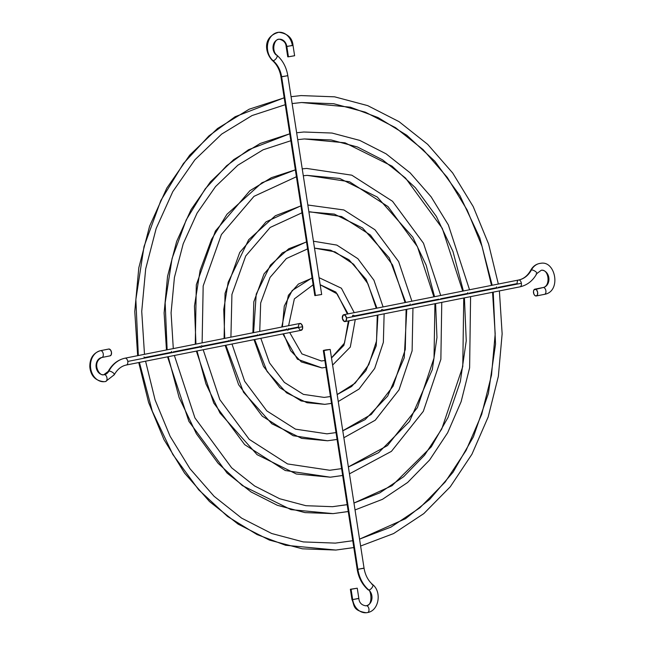 <?xml version="1.0" encoding="UTF-8"?>
<svg xmlns="http://www.w3.org/2000/svg" width="645" height="645" viewBox="0 0 645 645"><rect width="100%" height="100%" fill="white"/><g stroke="black" fill="none" stroke-linecap="round" stroke-linejoin="round"><path stroke-width="0.97" d="M363.361 568.229L357.878 569.317A31.315 25.107 85.6 0 0 368.827 590.022A3.483 1.629 130.5 0 1 368.085 589.812C370.867 588.683 373.471 605.84 366.191 605.736A3.483 2.072 78.8 0 1 366.344 605.711A8.699 6.974 -94.4 0 1 365.618 605.808A8.699 6.974 85.6 0 0 366.344 605.711A3.483 2.072 -101.2 0 0 366.183 605.736A3.483 2.072 -101.2 0 0 366.102 605.752M367.4 612.581A15.657 12.553 -94.4 0 1 366.102 612.75A15.657 12.553 -94.4 0 1 352.67 599.584L351.968 599.568L352.67 599.584L351.074 589.288L350.38 589.272L357.249 588.2L351.074 589.288L352.67 599.584A15.657 12.553 85.6 0 0 366.102 612.75A15.657 12.553 85.6 0 0 367.4 612.581A3.483 2.072 -101.2 0 0 367.561 612.557A3.483 2.072 78.8 0 1 367.4 612.581M323.314 350.501L357.185 569.301L357.878 569.317L357.185 569.301C358.588 577.791 362.224 584.628 368.093 589.82A3.483 1.629 -49.5 0 0 368.827 590.022A3.483 1.629 -49.5 0 0 372.044 587.643A3.483 1.629 -49.5 0 0 372.625 584.531A3.483 1.629 130.5 0 1 372.044 587.643A3.483 1.629 130.5 0 1 368.827 590.022A8.699 6.974 -94.4 0 1 371.867 599.092A8.699 6.974 -94.4 0 1 366.344 605.711A8.699 6.974 85.6 0 0 371.867 599.092A8.699 6.974 85.6 0 0 368.827 590.022A31.315 25.107 -94.4 0 1 357.878 569.317L324.008 350.517L323.314 350.501L330.184 349.429L324.459 350.477L323.5 350.404L325.886 349.904L330.184 349.437L324.008 350.517L357.878 569.317L364.062 568.237C365.239 575.138 368.093 580.565 372.617 584.523C381.993 591.788 379.026 610.767 367.545 612.557L366.207 612.742C352.355 610.452 354.694 605.413 351.968 599.568L350.38 589.272M498.222 287.356L517.217 283.582A3.483 2.072 78.8 0 1 518.604 280.011C523.603 278.971 527.626 275.729 530.698 270.287A3.483 1.298 28.2 0 1 531.424 269.933A15.657 12.553 -94.4 0 1 540.849 263.305A15.657 12.553 85.6 0 0 531.424 269.933A24.357 19.527 -94.4 0 1 518.757 279.986A3.483 2.072 78.8 0 1 521.37 283.26A3.483 2.072 78.8 0 1 519.983 286.832A3.483 2.072 78.8 0 1 519.822 286.856A3.483 2.072 -101.2 0 0 519.967 286.832A3.483 2.072 -101.2 0 0 521.37 283.26L346.518 317.993A3.483 2.072 78.8 0 1 345.123 321.565A3.483 2.072 78.8 0 1 342.366 318.308L343.156 315.034L345.156 315.203L346.518 317.993L346.034 320.912L344.14 321.379L342.366 318.308A3.483 2.072 78.8 0 1 343.769 314.736A3.483 2.072 78.8 0 1 346.518 317.993L521.37 283.26A3.483 2.072 -101.2 0 0 518.757 279.986A3.483 2.072 -101.2 0 0 518.612 280.011A3.483 2.072 78.8 0 1 518.757 279.986A24.357 19.527 85.6 0 0 531.424 269.933A3.483 1.298 -151.8 0 0 530.698 270.295C533.004 266.135 536.358 263.805 540.76 263.305C555.603 260.322 561.585 291.596 544.493 294.346A3.483 2.072 78.8 0 1 544.348 294.37A3.483 2.072 -101.2 0 0 544.493 294.346A3.483 2.072 -101.2 0 0 545.872 290.653A3.483 2.072 -101.2 0 0 543.284 287.501A8.699 6.974 85.6 0 0 548.871 278.003A8.699 6.974 85.6 0 0 541.34 270.247A8.699 6.974 -94.4 0 1 548.871 278.003A8.699 6.974 -94.4 0 1 543.284 287.501A3.483 2.072 -101.2 0 0 543.138 287.525A3.483 2.072 78.8 0 1 543.284 287.501A3.483 2.072 78.8 0 1 545.863 290.645A3.483 2.072 78.8 0 1 544.501 294.346L536.261 295.982A3.483 2.072 78.8 0 1 536.116 295.999A3.483 2.072 78.8 0 1 533.536 292.854A3.483 2.072 78.8 0 1 534.907 289.154A3.483 2.072 78.8 0 1 535.052 289.137L543.284 287.501L533.996 289.807L533.463 291.403L533.875 294.031L534.874 295.515L536.116 295.999L537.43 294.886L537.656 292.411L536.672 290.032L535.052 289.137A3.483 2.072 78.8 0 1 537.64 292.29A3.483 2.072 78.8 0 1 536.261 295.982M345.123 321.565L519.967 286.832C527.239 285.203 532.859 280.785 536.834 273.577A3.483 1.298 -151.8 0 0 535.148 271.255A3.483 1.298 -151.8 0 0 531.424 269.933A3.483 1.298 28.2 0 1 535.148 271.255A3.483 1.298 28.2 0 1 536.834 273.569A3.483 1.298 28.2 0 1 536.108 273.932M315.284 295.402L314.816 295.587L280.938 76.779C279.753 69.878 276.907 64.452 272.383 60.485A3.483 1.629 -49.5 0 0 273.117 60.686A15.657 12.553 -94.4 0 1 267.82 43.4A15.657 12.553 -94.4 0 1 279.172 32.25A15.657 12.553 -94.4 0 1 292.33 45.432L286.84 46.521A8.699 6.974 85.6 0 0 279.535 39.2A8.699 6.974 85.6 0 0 273.23 45.392A8.699 6.974 85.6 0 0 276.165 54.994A3.483 1.629 130.5 0 1 276.907 55.204A3.483 1.629 130.5 0 1 276.326 58.308A3.483 1.629 130.5 0 1 273.117 60.686A24.357 19.527 -94.4 0 1 281.631 76.787L287.815 75.707L280.938 76.779L281.631 76.787L315.502 295.587L281.631 76.787A24.357 19.527 85.6 0 0 273.117 60.686A3.483 1.629 130.5 0 1 272.375 60.477C265.305 53.374 261.918 36.886 278.785 32.274C287.622 33.532 292.37 37.926 293.024 45.448L286.146 46.513L286.84 46.521L288.436 56.816L286.84 46.521A8.699 6.974 -94.4 0 0 279.535 39.2M348.227 511.445A3.483 2.072 78.8 0 1 347.84 511.598A3.483 2.072 78.8 0 1 347.679 511.622A3.483 2.072 -101.2 0 0 347.84 511.598A3.483 2.072 -101.2 0 0 348.227 511.445M469.528 289.758L448.34 224.887L431.094 196.781L410.107 172.82L386.065 153.816L359.749 140.4L332.022 133.047L303.819 132.007L296.644 132.773M166.466 349.953L164.112 312.946L167.555 276.31L176.657 241.415L191.097 209.561L210.343 181.955L233.692 159.629L260.266 143.44L289.081 134.031A3.483 2.072 78.8 0 1 289.226 134.015L289.782 133.902L289.226 134.015A3.483 2.072 78.8 0 1 289.807 134.104A3.483 2.072 -101.2 0 0 289.226 134.015L248.494 149.753L226.589 165.773L205.191 188.896L186.228 219.864L172.086 258.411L165.16 302.819L167.136 349.816L165.16 302.819L172.086 258.411L186.228 219.864L205.191 188.896L226.589 165.773L248.494 149.753L289.226 134.015A3.483 2.072 -101.2 0 0 289.073 134.039A3.483 2.072 -101.2 0 0 288.936 134.071M290.831 140.707A3.483 2.072 78.8 0 1 290.452 140.86A3.483 2.072 78.8 0 1 290.29 140.876A3.483 2.072 -101.2 0 0 290.452 140.86A3.483 2.072 -101.2 0 0 290.831 140.707M290.572 140.82L263.12 149.793L237.836 165.217L215.543 186.582L197.096 213.092L183.212 243.762L174.424 277.431L171.078 312.825L173.295 348.59M297.708 139.651L304.351 138.949L345.059 142.827L392.047 166.16L415.404 187.735L436.391 216.446L452.975 251.494L463.368 290.984L452.975 251.494L436.391 216.446L415.404 187.735L392.047 166.16L345.059 142.827L304.351 138.949L297.708 139.651M464.416 297.869L466.246 340.778L460.345 381.542L448.041 417.412L431.279 446.84L392.039 485.693L353.968 503.052L392.039 485.693L431.279 446.84L448.041 417.412L460.345 381.542L466.246 340.778L464.416 297.869M346.462 504.777A3.483 2.072 78.8 0 1 346.623 504.753L347.171 504.648L346.623 504.753A3.483 2.072 78.8 0 1 347.204 504.841A3.483 2.072 -101.2 0 0 346.623 504.753L332.554 506.688L346.623 504.753A3.483 2.072 -101.2 0 0 346.462 504.777A3.483 2.072 -101.2 0 0 346.333 504.809M440.608 298.796L467.698 293.419L467.883 292.596M342.648 475.405A3.483 2.072 78.8 0 1 342.261 475.55A3.483 2.072 78.8 0 1 342.1 475.575A3.483 2.072 -101.2 0 0 342.261 475.55A3.483 2.072 -101.2 0 0 342.648 475.405M440.712 295.483L423.483 243.221L392.539 201.288L351.823 175.19L306.617 168.434L302.231 168.869M195.274 344.228L196.306 284.816L215.414 231.007L249.865 190.735L271.36 177.681L294.66 170.078A3.483 2.072 78.8 0 1 294.805 170.054L295.362 169.949L294.805 170.054A3.483 2.072 78.8 0 1 295.386 170.143A3.483 2.072 -101.2 0 0 294.805 170.054L261.918 182.753L226.943 214.301L211.6 239.255L200.127 270.328L194.451 306.141L195.943 344.091L194.451 306.141L200.127 270.328L211.6 239.255L226.943 214.301L261.918 182.753L294.805 170.054A3.483 2.072 -101.2 0 0 294.652 170.078A3.483 2.072 -101.2 0 0 294.515 170.119M296.41 176.754A3.483 2.072 78.8 0 1 296.031 176.899A3.483 2.072 78.8 0 1 295.87 176.923A3.483 2.072 -101.2 0 0 296.031 176.899A3.483 2.072 -101.2 0 0 296.41 176.754M296.152 176.867L254.017 196.33L221.412 234.538L203.175 285.945L202.111 342.874M303.295 175.746L307.149 175.376L339.705 178.463L377.301 197.064L412.816 237.175L426.151 265.151L434.561 296.7L426.151 265.151L412.816 237.175L377.301 197.064L339.705 178.463L307.149 175.376L303.295 175.754M435.609 303.593L436.955 337.464L432.295 369.65L409.502 421.451L378.591 452.661L348.381 466.948L378.591 452.661L409.502 421.451L432.295 369.65L436.955 337.464L435.609 303.593M203.183 349.751L219.792 399.578L249.228 439.358L287.557 463.94L329.764 470.261L340.891 468.73A3.483 2.072 78.8 0 1 341.044 468.713L341.592 468.601L341.044 468.713A3.483 2.072 78.8 0 1 341.624 468.794A3.483 2.072 -101.2 0 0 341.044 468.713L329.764 470.261L341.044 468.713A3.483 2.072 -101.2 0 0 340.882 468.73A3.483 2.072 -101.2 0 0 340.753 468.77M337.069 439.358A3.483 2.072 78.8 0 1 336.682 439.511A3.483 2.072 78.8 0 1 336.521 439.535A3.483 2.072 -101.2 0 0 336.682 439.511A3.483 2.072 -101.2 0 0 337.069 439.358M411.905 301.199L398.618 261.548L374.963 229.765L343.898 209.972L307.826 205.005M224.081 338.504L225.057 293.33L239.73 252.445L266.046 221.848L300.239 206.126A3.483 2.072 78.8 0 1 300.385 206.102L300.941 205.997L300.385 206.102A3.483 2.072 78.8 0 1 300.973 206.19A3.483 2.072 -101.2 0 0 300.385 206.102L275.334 215.753L248.688 239.706L228.169 282.244L223.75 309.471L224.758 338.375L223.75 309.471L228.169 282.244L248.688 239.706L275.334 215.753L300.385 206.102A3.483 2.072 -101.2 0 0 300.231 206.126A3.483 2.072 -101.2 0 0 300.094 206.158M301.989 212.794A3.483 2.072 78.8 0 1 301.61 212.947A3.483 2.072 78.8 0 1 301.449 212.971A3.483 2.072 -101.2 0 0 301.61 212.947A3.483 2.072 -101.2 0 0 301.989 212.794M301.731 212.915L270.19 227.443L245.729 255.976L231.926 294.451L230.918 337.15M308.891 211.891L334.352 214.1L362.546 227.975L389.249 257.903L405.745 302.424L389.249 257.903L362.546 227.975L334.352 214.1L308.891 211.891M406.785 309.31L404.246 357.773L387.701 396.062L365.118 419.613L342.785 430.812L365.118 419.613L387.701 396.062L404.246 357.773L406.785 309.31M231.998 344.027L244.657 381.243L266.796 410.881L295.475 429.151L326.967 433.835L335.311 432.69A3.483 2.072 78.8 0 1 335.456 432.666L336.013 432.553L335.456 432.666A3.483 2.072 78.8 0 1 336.045 432.755A3.483 2.072 -101.2 0 0 335.456 432.666L326.967 433.835L335.456 432.666A3.483 2.072 -101.2 0 0 335.303 432.69A3.483 2.072 -101.2 0 0 335.174 432.722M382.687 309.519L383.001 310.237L410.091 304.859L410.276 304.037M331.49 403.319A3.483 2.072 78.8 0 1 331.103 403.464A3.483 2.072 78.8 0 1 330.941 403.488A3.483 2.072 -101.2 0 0 331.103 403.464A3.483 2.072 -101.2 0 0 331.49 403.319M252.896 332.78L253.808 301.836L264.047 273.883L282.228 252.953L305.819 242.165A3.483 2.072 78.8 0 1 305.964 242.149L306.52 242.036L305.964 242.149A3.483 2.072 78.8 0 1 306.552 242.23A3.483 2.072 -101.2 0 0 305.964 242.149L288.758 248.752L270.432 265.111L256.218 294.168L253.574 332.651L256.218 294.168L270.432 265.111L288.758 248.752L305.964 242.149A3.483 2.072 -101.2 0 0 305.811 242.165A3.483 2.072 -101.2 0 0 305.674 242.206M307.568 248.841A3.483 2.072 78.8 0 1 307.189 248.986A3.483 2.072 78.8 0 1 307.028 249.01A3.483 2.072 -101.2 0 0 307.189 248.986A3.483 2.072 -101.2 0 0 307.568 248.841M314.502 248.123L330.619 250.196L348.937 259.75L366.134 279.398L376.93 308.149L366.134 279.398L348.937 259.75L330.619 250.196L314.502 248.123L334.989 251.848L353.581 264.216L367.964 283.824L376.261 308.286M377.954 315.042L376.18 345.922L365.868 370.682L351.598 386.508L337.174 394.579L351.598 386.508L365.868 370.682L376.18 345.922L377.954 315.042M260.83 338.303L269.521 362.909L284.364 382.404L303.392 394.369L324.177 397.409L329.732 396.643A3.483 2.072 78.8 0 1 329.877 396.619L330.433 396.506L329.877 396.619A3.483 2.072 78.8 0 1 330.466 396.707A3.483 2.072 -101.2 0 0 329.877 396.619L324.177 397.409L329.877 396.619A3.483 2.072 -101.2 0 0 329.724 396.643A3.483 2.072 -101.2 0 0 329.595 396.675M354.202 315.961L381.292 310.576L381.751 309.471M353.807 547.492A3.483 2.072 78.8 0 1 353.42 547.645A3.483 2.072 78.8 0 1 353.267 547.661A3.483 2.072 -101.2 0 0 353.42 547.645A3.483 2.072 -101.2 0 0 353.807 547.492M498.335 284.034L488.588 243.995L473.204 206.569L452.677 172.981L427.683 144.359L399.037 121.647L367.674 105.619L334.634 96.831L301.03 95.581L291.056 96.694M283.486 97.992A3.483 2.072 78.8 0 1 283.647 97.967L284.203 97.863L283.647 97.967A3.483 2.072 78.8 0 1 284.227 98.056A3.483 2.072 -101.2 0 0 283.647 97.967L235.07 116.753L208.948 135.885L183.446 163.491L160.855 200.474L144.037 246.495L135.861 299.49L138.328 355.54L135.861 299.49L144.037 246.495L160.855 200.474L183.446 163.491L208.948 135.885L235.07 116.753L283.647 97.967A3.483 2.072 -101.2 0 0 283.486 97.992A3.483 2.072 -101.2 0 0 283.357 98.024M285.251 104.659A3.483 2.072 78.8 0 1 284.872 104.812A3.483 2.072 78.8 0 1 284.711 104.837A3.483 2.072 -101.2 0 0 284.872 104.812A3.483 2.072 -101.2 0 0 285.251 104.659M284.993 104.78L252.026 115.56L221.654 134.104L194.903 159.791L172.779 191.654L156.163 228.499L145.673 268.925L141.731 311.406L144.488 354.315M292.12 103.563L301.562 102.523L350.404 107.191L378.115 117.592L406.802 135.248L434.819 161.202L459.958 195.717L479.791 237.836L492.175 285.259L479.791 237.836L459.958 195.717L434.819 161.202L406.802 135.248L378.115 117.592L350.404 107.191L301.562 102.523L292.12 103.571M493.231 292.145L495.537 344.099L488.386 393.442L473.422 436.786L453.04 472.237L429.715 499.343L405.487 518.717L359.555 539.139L405.487 518.717L429.715 499.343L453.04 472.237L473.422 436.786L488.386 393.442L495.537 344.099L493.231 292.145M145.568 361.192L155.106 399.997L170.07 436.23L189.953 468.689L214.084 496.295L241.649 518.145L271.714 533.512L303.295 541.921L335.352 543.114L352.057 540.816A3.483 2.072 78.8 0 1 352.202 540.8L352.75 540.687L352.202 540.8A3.483 2.072 78.8 0 1 352.783 540.889A3.483 2.072 -101.2 0 0 352.202 540.8L335.352 543.114L352.202 540.8A3.483 2.072 -101.2 0 0 352.041 540.824A3.483 2.072 -101.2 0 0 351.912 540.857M469.415 293.072L496.505 287.694L496.682 286.88M325.902 367.271A3.483 2.072 78.8 0 1 325.523 367.424A3.483 2.072 78.8 0 1 325.362 367.44A3.483 2.072 -101.2 0 0 325.523 367.424A3.483 2.072 -101.2 0 0 325.902 367.271M311.39 278.213A3.483 2.072 78.8 0 1 311.543 278.189L312.099 278.084L311.543 278.189A3.483 2.072 78.8 0 1 312.132 278.277A3.483 2.072 -101.2 0 0 311.543 278.189L292.185 290.524L284.276 306.093L282.413 326.918L284.276 306.093L292.185 290.524L311.543 278.189A3.483 2.072 -101.2 0 0 311.39 278.213A3.483 2.072 -101.2 0 0 311.245 278.253M313.156 284.88A3.483 2.072 78.8 0 1 312.769 285.034A3.483 2.072 78.8 0 1 312.607 285.058A3.483 2.072 -101.2 0 0 312.769 285.034A3.483 2.072 -101.2 0 0 313.156 284.88M312.881 285.001L294.362 298.869L288.597 325.693M320.17 284.735L335.876 292.072L348.074 313.881L335.876 292.072L320.17 284.735M349.074 320.775L343.89 345.349L331.506 357.967L343.89 345.349L349.074 320.775M289.71 332.57L301.941 353.92L321.379 360.982L324.153 360.595A3.483 2.072 78.8 0 1 324.298 360.579L324.854 360.458L324.298 360.579A3.483 2.072 78.8 0 1 324.887 360.668A3.483 2.072 -101.2 0 0 324.298 360.579L321.379 360.982L324.298 360.579A3.483 2.072 -101.2 0 0 324.145 360.603A3.483 2.072 -101.2 0 0 324.024 360.628M352.484 316.3L352.662 315.478M352.944 315.195L354.089 315.558M108.481 349.106L100.644 350.646A3.483 2.072 78.8 0 1 103.232 353.799A3.483 2.072 78.8 0 1 101.854 357.491A3.483 2.072 78.8 0 1 101.708 357.515A3.483 2.072 -101.2 0 0 101.87 357.491A3.483 2.072 -101.2 0 0 103.232 353.791A3.483 2.072 -101.2 0 0 100.644 350.646L108.876 349.01A3.483 2.072 -101.2 0 0 108.731 349.034L100.499 350.67A3.483 2.072 78.8 0 1 100.644 350.646A15.657 12.553 85.6 0 0 90.558 367.432A15.657 12.553 85.6 0 0 103.635 381.735A15.657 12.553 -94.4 0 1 90.558 367.432A15.657 12.553 -94.4 0 1 100.644 350.646A3.483 2.072 -101.2 0 0 100.491 350.67C93.291 352.92 89.728 358.33 89.816 366.9C90.743 375.987 95.549 380.929 104.24 381.703L105.578 381.526A3.483 2.072 78.8 0 1 105.433 381.542A3.483 2.072 -101.2 0 0 105.587 381.517A3.483 2.072 -101.2 0 0 106.949 377.817A3.483 2.072 -101.2 0 0 104.369 374.681A3.483 2.072 78.8 0 1 106.949 377.817A3.483 2.072 78.8 0 1 105.587 381.517L114.294 374.729C117.366 369.287 121.389 366.046 126.38 365.006L301.231 330.28A3.483 2.072 -101.2 0 0 302.626 326.709L127.774 361.434A3.483 2.072 78.8 0 1 126.38 365.006A3.483 2.072 78.8 0 1 126.235 365.03A3.483 2.072 -101.2 0 0 126.388 365.006A3.483 2.072 -101.2 0 0 127.774 361.434A3.483 2.072 -101.2 0 0 125.17 358.16A31.315 25.107 85.6 0 0 108.892 371.085A8.699 6.974 -94.4 0 1 104.369 374.681A3.483 2.072 -101.2 0 0 104.208 374.697A3.483 2.072 78.8 0 1 104.369 374.681A8.699 6.974 85.6 0 0 108.892 371.085A3.483 1.298 28.2 0 1 112.617 372.407A3.483 1.298 28.2 0 1 114.302 374.721A3.483 1.298 28.2 0 1 113.568 375.076M101.708 357.515A8.699 6.974 85.6 0 0 96.105 366.836A8.699 6.974 85.6 0 0 103.369 374.785M114.302 374.721A3.483 1.298 -151.8 0 0 112.617 372.407A3.483 1.298 -151.8 0 0 108.892 371.085A3.483 1.298 -151.8 0 0 108.158 371.439A3.483 1.298 28.2 0 1 108.892 371.085A31.315 25.107 -94.4 0 1 125.17 358.16A3.483 2.072 78.8 0 1 127.774 361.434L302.626 326.709L301.263 323.927L299.627 323.532M283.534 333.796L290.677 350.743L301.336 361.926L321.911 367.916L325.362 367.44L321.911 367.916L301.336 361.926L290.677 350.743L283.534 333.796M326.16 364.417L326.048 364.014L326.16 364.417M313.406 282.042L313.293 281.639M288.291 329.845L287.775 330.264M259.556 334.755L286.646 329.377L286.662 328.95M288.25 328.628L288.363 329.031L298.482 327.023L298.417 326.354M139.409 362.417L152.285 411.171L172.796 454.435L198.725 489.853L227.58 516.484L257.105 534.592L285.614 545.267L335.884 550.048L353.267 547.661L335.884 550.048L285.614 545.267L257.105 534.592L227.58 516.484L198.725 489.853L172.796 454.435L152.285 411.171L139.409 362.417M354.065 544.646L353.952 544.243M285.396 101.418L285.38 100.991M144.028 356.919L144.343 357.636L171.433 352.259L171.618 351.444M254.67 339.528L267.086 371.504L286.582 392.845L307.012 402.722L324.709 404.342L330.941 403.488L324.709 404.342L307.012 402.722L286.582 392.845L267.086 371.504L254.67 339.528M259.572 335.166L259.451 334.36L259.572 335.166M307.826 245.995L307.713 245.592M230.442 339.754L230.773 340.891L230.644 340.076L230.757 340.479L257.847 335.094L257.863 334.666M225.847 345.252L243.512 392.241L271.835 423.757L301.667 438.358L327.499 440.769L336.521 439.535L327.499 440.769L301.667 438.358L271.835 423.757L243.512 392.241L225.847 345.252M337.319 436.512L337.19 435.681L337.319 436.512M302.247 209.947L302.134 209.544M201.635 345.478L201.95 346.196L229.04 340.818L229.056 340.391M197.031 350.977L205.932 383.856L219.937 412.969L257.081 454.669L296.313 473.994L330.296 477.195L342.1 475.575L330.296 477.195L296.313 473.994L257.081 454.669L219.937 412.969L205.932 383.856L197.031 350.977M342.898 472.559L342.785 472.156L342.898 472.559M296.668 173.908L296.539 173.078M201.361 347.429L200.651 347.244M173.15 351.92L200.24 346.534L200.248 346.107M168.216 356.693L179.108 397.514L196.362 433.706L218.131 463.32L242.327 485.572L290.968 509.631L333.086 513.622L347.679 511.622L333.086 513.622L290.968 509.631L242.327 485.572L218.131 463.32L196.362 433.706L179.108 397.514L168.216 356.693M348.477 508.599L348.365 508.196L348.477 508.599M291.089 137.861L290.976 137.458L291.089 137.861M371.883 584.33A3.483 1.629 130.5 0 1 372.625 584.531M366.344 605.711A3.483 2.072 78.8 0 1 368.924 608.856A3.483 2.072 78.8 0 1 367.561 612.557A3.483 2.072 -101.2 0 0 368.924 608.856A3.483 2.072 -101.2 0 0 366.344 605.711M534.907 289.154L543.138 287.525A3.483 2.072 -101.2 0 0 542.993 287.557M411.808 304.513L438.898 299.135M279.172 32.25A15.657 12.553 85.6 0 0 267.82 43.4A15.657 12.553 85.6 0 0 273.117 60.686A3.483 1.629 -49.5 0 0 276.326 58.308A3.483 1.629 -49.5 0 0 276.907 55.204C271.206 51.044 274.109 38.555 279.317 39.208C283.615 40.345 285.888 42.78 286.146 46.513L287.743 56.808L288.436 56.816L287.743 56.816L288.21 56.631M287.114 75.699L287.815 75.715L321.686 294.515L314.816 295.587L321.573 294.483M299.264 323.758L298.433 325.701M298.837 328.329L300.248 330.095M300.667 330.264L302.392 329.184L302.626 326.709A3.483 2.072 -101.2 0 0 299.877 323.451L125.025 358.185A3.483 2.072 78.8 0 1 125.17 358.16A3.483 2.072 -101.2 0 0 125.017 358.185A3.483 2.072 -101.2 0 0 124.864 358.225M108.876 349.01L110.497 349.904L111.48 352.283L111.254 354.758L109.94 355.879A3.483 2.072 -101.2 0 0 110.085 355.855A3.483 2.072 -101.2 0 0 111.464 352.162A3.483 2.072 -101.2 0 0 108.876 349.01M101.999 357.459L109.94 355.879M294.507 55.712L288.436 56.816L294.62 55.744L293.024 45.448M536.406 295.942L544.348 294.37M358.152 598.496L352.67 599.584L358.846 598.504C359.233 602.648 361.514 605.083 365.675 605.8L366.191 605.736M543.138 287.525C550.806 286.058 548.935 268.925 541.292 270.247L536.834 273.577M287.815 75.715C286.404 67.225 282.768 60.38 276.899 55.196M167.547 356.83L188.888 421.37L227.113 473.116L251.107 491.99L277.35 505.301L304.988 512.606L333.086 513.622L348.236 511.517M355.032 509.945L382.477 499.319L407.624 482.476L429.594 460.022L447.638 432.771L461.127 401.674L469.616 367.819L470.584 296.644M196.362 351.106L213.745 403.036L244.689 444.639L285.275 470.519L330.296 477.195L342.656 475.478M349.445 473.849L391.426 451.355L423.313 411.333L440.866 359.321L441.769 302.368M225.178 345.381L238.61 384.71L262.265 416.17L293.201 435.73L327.499 440.769L337.077 439.43M343.858 437.729L375.229 420.218L398.989 389.903L412.115 350.815L412.953 308.092M254.009 339.657L263.483 366.376L279.841 387.701L301.126 400.948L324.709 404.342L331.498 403.383M338.254 401.529L359.015 389.064L374.664 368.472L383.364 342.326L384.13 313.817M383.09 306.923L373.923 280.196L357.878 258.693L336.859 245.1L313.43 241.214M259.742 331.425L260.677 302.965L270.045 277.423L286.372 258.556L307.584 248.914M138.74 362.555L148.584 402.432L164.024 439.697L184.567 473.116L209.544 501.584L238.142 524.159L269.433 540.091L302.376 548.822L335.884 550.048L353.815 547.565M360.619 546.025L393.579 533.576L423.805 513.597L450.242 486.822L471.955 454.209L488.184 416.936L498.359 376.325L502.141 333.82L499.391 290.919M282.881 333.925L297.442 359.225L321.911 367.916L325.918 367.344M332.61 365.094L350.308 347.058L355.266 319.549M354.242 312.656L341.407 288.226L319.082 277.681M125.025 358.185C117.761 359.805 112.141 364.223 108.166 371.439L103.708 374.769C98.887 376.39 91.638 362.28 101.854 357.491L110.085 355.855M347.171 504.632L332.554 506.688L305.899 505.704L279.64 498.73L254.614 485.967L231.652 467.827L194.927 417.904L174.376 355.476M137.659 355.669L134.773 311.527L138.804 267.804L149.608 226.145L166.789 188.122L189.703 155.163L217.51 128.516L249.172 109.207L284.195 97.855M281.736 327.055L288.38 295.321L298.425 284.058L312.099 278.084M324.153 360.595L324.846 360.45M331.49 357.846L344.511 343.043L348.389 320.912M347.413 314.01L337.198 293.886L320.178 284.759M352.057 540.816L352.75 540.679M359.555 539.115L390.975 527.094L419.863 507.825L445.195 481.992L466.061 450.476L481.686 414.413L491.514 375.084L495.183 333.876L492.554 292.282M491.506 285.396L482.065 246.43L467.149 210.02L447.283 177.399L423.136 149.632L395.522 127.662L365.376 112.19L333.707 103.724L301.562 102.523M306.52 242.036L305.819 242.165M329.732 396.643L330.433 396.498M337.166 394.53L355.113 383.195L368.811 364.627L376.535 341.003L377.277 315.171M300.941 205.989L300.239 206.126M335.311 432.69L336.013 432.545M342.777 430.779L371.31 414.404L393.119 386.113L405.278 349.534L406.108 309.447M405.076 302.561L392.579 265.006L370.423 235.046L341.616 216.551L309.939 211.802M295.362 169.941L294.66 170.078M340.891 468.73L341.592 468.593M348.373 466.924L387.5 445.558L417.436 407.575L434.021 358.056L434.932 303.722M433.892 296.837L417.436 246.68L387.992 206.577L349.534 181.761L307.149 175.376M289.774 133.894L289.081 134.031M353.968 503.035L379.873 492.828L403.681 476.695L424.555 455.185L441.744 429.03L462.771 366.57L463.747 297.998M462.699 291.113L442.293 228.354L405.568 178.101L382.558 159.831L357.459 146.979L331.103 139.949L304.351 138.949M518.612 280.011L343.769 314.736M364.062 568.237L330.184 349.437M357.257 588.208L358.846 598.504"/></g></svg>
